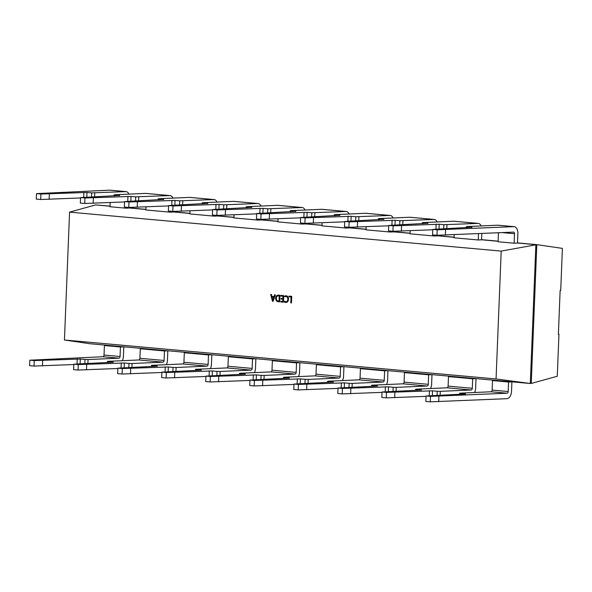<?xml version="1.0" encoding="UTF-8"?>
<svg xmlns="http://www.w3.org/2000/svg" width="592" height="592" viewBox="0 0 592 592"><rect width="100%" height="100%" fill="white"/><g stroke="black" fill="none" stroke-linecap="round" stroke-linejoin="round"><path stroke-width="0.89" d="M386.465 392.4L382.047 392L381.825 397.461L386.25 397.861L386.465 392.4L432.523 390.824L432.338 395.463M448.492 376.601L451.837 376.453L476.02 378.636L472.668 378.784L448.492 376.601L448.107 386.11A1.643 0.999 -84.8 0 1 447.034 387.797L416.095 389.166L421.563 390.017L382.047 392M426.062 396.337L386.25 397.861M437.044 395.256L437.207 391.253L432.523 390.824M437.207 391.253L440.278 391.349L440.13 395.123M472.668 378.784L472.29 388.293A1.643 0.999 -84.8 0 1 471.217 389.98L440.278 391.349M476.02 378.636L475.635 388.145A7.126 4.329 -84.8 0 1 474.569 392.496M394.901 392.259L394.679 397.72M342.442 388.426L338.017 388.026L337.803 393.488L342.22 393.887L342.442 388.426L388.5 386.85L388.308 391.49M404.462 372.627L407.807 372.479L431.99 374.662L428.638 374.81L404.462 372.627L404.077 382.136A1.643 0.999 -84.8 0 1 403.011 383.816L372.072 385.185L377.541 386.043L338.017 388.026M382.032 392.363L342.22 393.887M393.014 391.282L393.177 387.272L388.5 386.85M393.177 387.272L396.248 387.375L396.1 391.142M428.638 374.81L428.26 384.319A1.643 0.999 -84.8 0 1 427.187 386.006L396.248 387.375M431.99 374.662L431.605 384.171A7.126 4.329 -84.8 0 1 430.539 388.522M350.871 388.285L350.649 393.747M298.412 384.445L293.987 384.045L293.773 389.514L298.19 389.913L298.412 384.445L344.47 382.876L344.285 387.516M360.432 368.653L363.777 368.505L387.96 370.688L384.615 370.836L360.432 368.653L360.047 378.162A1.643 0.999 -84.8 0 1 358.981 379.842L328.042 381.211L333.511 382.069L293.987 384.045M338.002 388.382L298.19 389.913M348.991 387.309L349.147 383.298L344.47 382.876M349.147 383.298L352.218 383.394L352.07 387.168M384.615 370.836L384.23 380.345A1.643 0.999 -84.8 0 1 383.157 382.025L352.218 383.394M387.96 370.688L387.582 380.197A7.126 4.329 -84.8 0 1 386.509 384.548M306.841 384.312L306.619 389.773M254.382 380.471L249.965 380.071L249.743 385.54L254.16 385.94L254.382 380.471L300.44 378.902L300.255 383.542M316.402 364.679L319.754 364.531L343.93 366.714L340.585 366.862L316.402 364.679L316.024 374.188A1.643 0.999 -84.8 0 1 314.951 375.868L284.012 377.237L289.481 378.096L249.965 380.071M293.972 384.408L254.16 385.94M304.961 383.327L305.117 379.324L300.44 378.902M305.117 379.324L308.195 379.42L308.04 383.194M340.585 366.862L340.2 376.371A1.643 0.999 -84.8 0 1 339.135 378.051L308.195 379.42M343.93 366.714L343.552 376.223A7.126 4.329 -84.8 0 1 342.479 380.575M262.811 380.33L262.589 385.799M210.352 376.497L205.935 376.098L205.713 381.566L210.13 381.966L210.352 376.497L256.41 374.928L256.225 379.561M272.372 360.698L275.724 360.55L299.907 362.733L296.555 362.881L272.372 360.698L271.994 370.207A1.643 0.999 -84.8 0 1 270.921 371.894L239.982 373.263L245.451 374.114L205.935 376.098M249.95 380.434L210.13 381.966M260.931 379.354L261.094 375.35L256.41 374.928M261.094 375.35L264.165 375.446L264.01 379.22M296.555 362.881L296.178 372.39A1.643 0.999 -84.8 0 1 295.105 374.077L264.165 375.446M299.907 362.733L299.522 372.242A7.126 4.329 -84.8 0 1 298.457 376.601M218.781 376.357L218.566 381.825M166.322 372.523L161.905 372.124L161.683 377.585L166.108 377.985L166.322 372.523L212.38 370.955L212.195 375.587M228.349 356.724L231.694 356.576L255.877 358.759L252.525 358.907L228.349 356.724L227.964 366.233A1.643 0.999 -84.8 0 1 226.891 367.921L195.952 369.29L201.421 370.141L161.905 372.124M205.92 376.46L166.108 377.985M216.901 375.38L217.064 371.376L212.38 370.955M217.064 371.376L220.135 371.473L219.987 375.247M252.525 358.907L252.148 368.416A1.643 0.999 -84.8 0 1 251.075 370.104L220.135 371.473M255.877 358.759L255.492 368.268A7.126 4.329 -84.8 0 1 254.427 372.627M174.758 372.383L174.536 377.844M122.3 368.55L117.875 368.15L117.66 373.611L122.078 374.011L122.3 368.55L168.357 366.973L168.165 371.613M184.319 352.751L187.664 352.603L211.847 354.786L208.502 354.934L184.319 352.751L183.934 362.26A1.643 0.999 -84.8 0 1 182.869 363.947L151.929 365.316L157.398 366.167L117.875 368.15M161.89 372.486L122.078 374.011M172.871 371.406L173.034 367.395L168.357 366.973M173.034 367.395L176.105 367.499L175.957 371.265M208.502 354.934L208.118 364.443A1.643 0.999 -84.8 0 1 207.045 366.13L176.105 367.499M211.847 354.786L211.462 364.295A7.126 4.329 -84.8 0 1 210.397 368.646M130.728 368.409L130.506 373.87M78.27 364.576L73.845 364.176L73.63 369.637L78.048 370.037L78.27 364.576L124.327 363L124.142 367.639M140.289 348.777L143.641 348.629L167.817 350.812L164.472 350.96L140.289 348.777L139.904 358.286A1.643 0.999 -84.8 0 1 138.839 359.966L107.899 361.335L113.368 362.193L73.845 364.176M117.86 368.505L78.048 370.037M128.849 367.432L129.004 363.421L124.327 363M129.004 363.421L132.083 363.518L131.927 367.292M164.472 350.96L164.088 360.469A1.643 0.999 -84.8 0 1 163.015 362.149L132.083 363.518M167.817 350.812L167.44 360.321A7.126 4.329 -84.8 0 1 166.367 364.672M86.698 364.435L86.476 369.896M84.737 203.47L80.32 203.071L80.542 197.61L84.959 198.002L84.737 203.47L124.549 201.939M173.005 198.105A7.126 4.329 95.2 0 0 170.067 195.589L145.884 193.406A7.126 4.329 95.2 0 0 145.528 193.399L114.589 194.768L119.651 195.641M170.067 195.589A7.126 4.329 95.2 0 0 169.712 195.582L135.694 196.855L135.538 200.866M80.542 197.61L119.665 195.412M130.832 201.073L131.017 196.433L84.959 198.002M131.017 196.433L135.694 196.855M173.419 211.411L173.397 212.003L170.045 212.151L145.861 209.968L145.987 206.919M170.045 212.151L170.082 211.174M93.166 203.33L93.388 197.869M128.767 207.444L124.35 207.045L124.564 201.583L128.989 201.983L128.767 207.444L168.579 205.92M217.035 202.087A7.126 4.329 95.2 0 0 214.089 199.571L189.914 197.388A7.126 4.329 95.2 0 0 189.558 197.38L158.619 198.742L163.681 199.615M214.089 199.571A7.126 4.329 95.2 0 0 213.734 199.563L179.724 200.829L179.561 204.839M124.564 201.583L163.688 199.386M174.862 205.047L175.047 200.407L128.989 201.983M175.047 200.407L179.724 200.829M217.449 215.384L217.419 215.984L214.075 216.132L189.891 213.949L190.017 210.893M214.075 216.132L214.112 215.148M137.196 207.304L137.418 201.842M172.797 211.418L168.372 211.018L168.594 205.557L173.012 205.957L172.797 211.418L212.609 209.894M261.065 206.06A7.126 4.329 95.2 0 0 258.119 203.544L233.936 201.361A7.126 4.329 95.2 0 0 233.581 201.354L202.642 202.723L207.711 203.589M258.119 203.544A7.126 4.329 95.2 0 0 257.764 203.537L223.754 204.81L223.591 208.813M168.594 205.557L207.718 203.359M218.885 209.02L219.07 204.381L173.012 205.957M219.07 204.381L223.754 204.81M261.472 219.358L261.449 219.958L258.105 220.106L233.921 217.923L234.047 214.866M258.105 220.106L258.142 219.129M181.226 211.277L181.448 205.816M216.827 215.392L212.402 215L212.624 209.531L217.042 209.931L216.827 215.392L256.639 213.867M305.087 210.034A7.126 4.329 95.2 0 0 302.149 207.518L277.966 205.335A7.126 4.329 95.2 0 0 277.611 205.328L246.672 206.697L251.741 207.57M302.149 207.518A7.126 4.329 95.2 0 0 301.794 207.511L267.784 208.784L267.621 212.787M212.624 209.531L251.748 207.333M262.915 212.994L263.1 208.362L217.042 209.931M263.1 208.362L267.784 208.784M305.502 223.332L305.479 223.931L302.127 224.079L277.951 221.896L278.07 218.84M302.127 224.079L302.172 223.103M225.256 215.259L225.471 209.79M260.85 219.373L256.432 218.973L256.654 213.505L261.072 213.904L260.85 219.373L300.669 217.841M349.117 214.008A7.126 4.329 95.2 0 0 346.179 211.492L321.996 209.309A7.126 4.329 95.2 0 0 321.641 209.302L290.702 210.671L295.771 211.544M346.179 211.492A7.126 4.329 95.2 0 0 345.824 211.485L311.814 212.757L311.651 216.761M256.654 213.505L295.778 211.307M306.945 216.968L307.13 212.336L261.072 213.904M307.13 212.336L311.814 212.757M349.532 227.313L349.509 227.905L346.157 228.053L321.981 225.87L322.1 222.814M346.157 228.053L346.202 227.076M269.286 219.232L269.501 213.764M304.88 223.347L300.462 222.947L300.677 217.479L305.102 217.878L304.88 223.347L344.692 221.815M393.147 217.982A7.126 4.329 95.2 0 0 390.209 215.466L366.026 213.283A7.126 4.329 95.2 0 0 365.671 213.275L334.732 214.644L339.793 215.518M390.209 215.466A7.126 4.329 95.2 0 0 389.847 215.458L355.836 216.731L355.681 220.735M300.677 217.479L339.808 215.281M350.975 220.949L351.16 216.309L305.102 217.878M351.16 216.309L355.836 216.731M393.562 231.287L393.539 231.879L390.187 232.027L366.004 229.844L366.13 226.795M390.187 232.027L390.224 231.05M313.309 223.206L313.531 217.738M348.91 227.321L344.492 226.921L344.707 221.46L349.132 221.859L348.91 227.321L388.722 225.789M437.177 221.963A7.126 4.329 95.2 0 0 434.232 219.447L410.056 217.264A7.126 4.329 95.2 0 0 409.701 217.249L378.762 218.618L383.823 219.491M434.232 219.447A7.126 4.329 95.2 0 0 433.877 219.432L399.866 220.705L399.704 224.716M344.707 221.46L383.831 219.262M394.997 224.923L395.19 220.283L349.132 221.859M395.19 220.283L399.866 220.705M437.592 235.261L437.562 235.853L434.217 236.001L410.034 233.818L410.16 230.769M434.217 236.001L434.254 235.024M357.339 227.18L357.561 221.719M392.94 231.294L388.515 230.895L388.737 225.434L393.155 225.833L392.94 231.294L432.752 229.77M481.2 225.937A7.126 4.329 95.2 0 0 478.262 223.421L454.079 221.238A7.126 4.329 95.2 0 0 453.724 221.23L422.784 222.599L427.853 223.465M478.262 223.421A7.126 4.329 95.2 0 0 477.907 223.413L443.896 224.679L443.734 228.69M388.737 225.434L427.861 223.236M439.027 228.897L439.212 224.257L393.155 225.833M439.212 224.257L443.896 224.679M481.844 233.522L481.592 239.834L478.247 239.982L454.064 237.799L454.19 234.743M478.247 239.982L478.499 233.67M401.369 231.154L401.591 225.693M430.495 396.374L426.077 395.974L425.855 401.443L430.273 401.835L430.495 396.374L507.1 393.214L491.064 391.771L460.125 393.14L465.593 393.991L426.077 395.974M511.902 381.877L508.55 382.025L492.514 380.575L495.867 380.427L511.902 381.877L511.518 391.386A7.126 4.329 95.2 0 1 506.878 398.682L430.273 401.835M492.514 380.575L492.137 390.084A1.643 0.999 -84.8 0 1 491.064 391.771M508.55 382.025L508.173 391.534A1.643 0.999 -84.8 0 1 507.1 393.214M438.924 396.233L438.709 401.702M34.24 360.595L29.822 360.195L29.6 365.664L34.018 366.063L34.24 360.595L80.297 359.026L80.112 363.666M73.83 364.531L34.018 366.063M29.822 360.195L102.956 356.732A1.643 0.999 95.2 0 0 104.029 355.045L104.407 345.536L107.759 345.388L123.787 346.838L123.41 356.347A7.126 4.329 -84.8 0 1 122.344 360.698M84.819 363.451L84.982 359.448L80.297 359.026M84.982 359.448L88.053 359.544L87.897 363.318M123.787 346.838L120.442 346.986L120.058 356.495A1.643 0.999 -84.8 0 1 118.992 358.175L88.053 359.544M120.442 346.986L104.407 345.536M42.668 360.454L42.454 365.923M436.963 235.268L432.545 234.869L432.767 229.407L437.185 229.807L436.963 235.268L513.567 232.116A1.643 0.999 -84.8 0 1 513.649 232.116A1.643 0.999 -84.8 0 1 514.507 233.707L514.13 243.216L517.475 243.068L517.859 233.559A7.126 4.329 95.2 0 0 514.145 226.655A7.126 4.329 95.2 0 0 513.789 226.647L437.185 229.807M514.145 226.655L498.109 225.212A7.126 4.329 95.2 0 0 497.754 225.204L466.814 226.573L471.883 227.446M432.767 229.407L471.891 227.21M514.13 243.216L498.094 241.773L498.457 232.782M445.399 235.128L445.613 229.666M40.707 199.497L36.29 199.097L36.512 193.628L40.929 194.028L40.707 199.497L80.527 197.965M128.975 194.132A7.126 4.329 95.2 0 0 126.037 191.616L110.001 190.173A7.126 4.329 -84.8 0 0 109.646 190.165L36.512 193.628M86.802 197.099L86.987 192.459L40.929 194.028M86.987 192.459L91.671 192.881L91.508 196.884M126.037 191.616A7.126 4.329 95.2 0 0 125.682 191.608L91.671 192.881M129.389 207.437L129.367 208.029L126.015 208.177L109.986 206.734L110.149 202.582M126.015 208.177L126.059 207.2M49.143 199.356L49.358 193.887M517.475 243.023L535.878 244.688L530.306 383.49L531.246 383.453L536.818 244.644L562.4 248.388L560.713 290.465L560.136 290.502L558.382 334.221L558.952 334.184A21.926 17.346 87.5 0 1 558.382 334.117M558.952 334.184L557.264 376.26L531.246 383.453M110.008 206.112L95.593 204.936L110.001 206.238M129.367 207.984L145.884 209.479M173.397 211.958L189.914 213.453M217.427 215.932L233.944 217.427M261.449 219.913L277.966 221.401M305.479 223.887L321.996 225.374M349.509 227.861L366.026 229.356M393.539 231.835L410.056 233.329M437.569 235.808L454.086 237.303M481.592 239.79L498.109 241.277M517.482 242.898L536.818 244.644L501.195 251.097L69.575 212.128L64.439 340L496.059 378.969L501.195 251.097M498.116 241.151L481.599 239.664M454.086 237.177L437.569 235.683M410.064 233.204L393.539 231.709M366.034 229.23L349.517 227.735M322.004 225.249L305.487 223.761M277.974 221.275L261.457 219.787M233.944 217.301L217.427 215.806M189.921 213.327L173.404 211.832M145.891 209.353L129.374 207.859M496.059 378.969L530.306 383.49L90.021 343.745L64.439 340M289.074 296.111L291.738 296.355L291.479 302.912L290.783 302.845L291.012 297.014L289.051 296.836L289.074 296.111M285.744 301.75C287.024 301.705 287.712 300.862 287.808 299.219C287.845 297.658 287.268 296.747 286.077 296.481L284.722 296.784L284.752 296.067L286.195 295.771C287.756 296.067 288.526 297.221 288.504 299.226C288.334 301.358 287.409 302.445 285.721 302.475L284.508 302.105L284.545 301.224L286.062 301.757M285.781 295.763L286.195 295.771M286.069 302.482L284.641 302.098L284.671 301.328M287.808 299.219L287.941 299.212C287.978 297.658 287.401 296.74 286.21 296.481L285.803 296.474M280.956 295.378L283.753 295.63L283.487 302.186L280.823 301.95L280.852 301.232L282.821 301.409L282.902 299.249L281.067 299.078L281.096 298.361L282.932 298.531L283.02 296.289L280.934 296.104L280.956 295.378M279.942 295.29L279.683 301.846L278.21 301.713C276.56 301.483 275.694 300.336 275.628 298.272C275.842 296.148 276.812 295.112 278.529 295.164L279.942 295.29M278.136 295.149L278.529 295.164M270.685 294.453L271.447 294.52L271.898 296.407L274.044 296.599L274.614 294.809L275.376 294.875L273.149 301.254L272.453 301.195L270.685 294.453M69.575 212.128L95.593 204.936M273.156 301.239L272.586 301.187L270.825 294.468M274.044 296.599L274.747 294.816M272.853 300.425L273.978 297.302L272.105 297.147L272.838 300.425L273.844 297.31L272.105 297.147M279.683 301.831L278.351 301.705C276.693 301.476 275.828 300.329 275.761 298.264C275.976 296.141 276.945 295.105 278.662 295.156M278.617 295.874L278.477 295.882C277.16 295.837 276.434 296.651 276.323 298.316C276.316 299.929 276.96 300.825 278.247 300.995L279.15 301.054L279.35 295.941L278.225 295.867M279.35 295.941L278.292 295.867M279.01 301.062L279.217 295.948M283.487 302.172L280.956 301.942L280.985 301.239M282.821 301.409L283.035 299.241L281.2 299.078L281.23 298.375M282.932 298.531L283.154 296.281L281.067 296.096L281.089 295.393M285.877 301.742C287.157 301.698 287.845 300.854 287.941 299.212M284.856 296.703L284.885 296.059L286.336 295.771M291.479 302.897L290.916 302.845L291.146 297.006L289.185 296.829L289.207 296.126M471.217 389.98L447.034 387.797M472.29 388.293L448.107 386.11M416.494 389.381L416.457 390.246M429.252 395.685L429.452 390.727M427.187 386.006L403.011 383.816M428.26 384.319L404.077 382.136M372.464 385.407L372.427 386.265M385.222 391.712L385.422 386.754M383.157 382.025L358.981 379.842M384.23 380.345L360.047 378.162M328.434 381.426L328.397 382.291M341.199 387.73L341.399 382.78M339.135 378.051L314.951 375.868M340.2 376.371L316.024 374.188M284.404 377.452L284.375 378.318M297.169 383.757L297.369 378.806M295.105 374.077L270.921 371.894M296.178 372.39L271.994 370.207M240.374 373.478L240.345 374.344M253.139 379.783L253.339 374.832M251.075 370.104L226.891 367.921M252.148 368.416L227.964 366.233M196.352 369.504L196.315 370.37M209.109 375.809L209.309 370.851M207.045 366.13L182.869 363.947M208.118 364.443L183.934 362.26M152.322 365.53L152.285 366.396M165.087 371.835L165.279 366.877M163.015 362.149L138.839 359.966M164.088 360.469L139.904 358.286M108.292 361.557L108.255 362.415M121.057 367.861L121.256 362.903M145.528 193.399L169.712 195.582M138.617 200.725L138.772 196.951M114.944 195.848L114.981 194.983M127.946 196.337L127.746 201.295M189.558 197.38L213.734 199.563M182.647 204.699L182.795 200.932M158.974 199.822L159.011 198.964M171.969 200.311L171.776 205.269M233.581 201.354L257.764 203.537M226.677 208.68L226.825 204.906M203.004 203.803L203.041 202.938M215.999 204.284L215.799 209.242M277.611 205.328L301.794 207.511M270.699 212.654L270.855 208.88M247.034 207.777L247.071 206.911M260.029 208.258L259.829 213.216M321.641 209.302L345.824 211.485M314.729 216.628L314.885 212.854M291.064 211.751L291.094 210.885M304.059 212.239L303.859 217.19M365.671 213.275L389.847 215.458M358.759 220.601L358.915 216.827M335.087 215.725L335.124 214.859M348.089 216.213L347.889 221.164M409.701 217.249L433.877 219.432M402.789 224.575L402.937 220.801M379.117 219.699L379.154 218.84M392.111 220.187L391.919 225.145M453.724 221.23L477.907 223.413M446.819 228.549L446.967 224.782M423.147 223.68L423.184 222.814M436.141 224.161L435.941 229.119M508.173 391.534L492.137 390.084M460.517 393.354L460.487 394.22M118.992 358.175L102.956 356.732M120.058 356.495L104.029 355.045M77.027 363.88L77.226 358.93M497.754 225.204L513.789 226.647M514.507 233.707L502.342 232.612M467.177 227.654L467.206 226.788M109.646 190.165L125.682 191.608M94.587 196.751L94.742 192.977M83.916 192.363L83.716 197.314M415.643 389.233L415.599 390.283M371.613 385.259L371.569 386.31M327.583 381.285L327.539 382.328M283.553 377.304L283.516 378.355M239.523 373.33L239.486 374.381M195.501 369.356L195.456 370.407M151.471 365.382L151.426 366.433M107.441 361.409L107.396 362.452M114.086 195.885L114.13 194.842M158.116 199.867L158.16 198.816M202.146 203.84L202.19 202.79M246.176 207.814L246.213 206.763M290.206 211.788L290.243 210.737M334.228 215.762L334.273 214.711M378.258 219.736L378.303 218.692M422.288 223.717L422.333 222.666M459.666 393.206L459.629 394.257M466.318 227.691L466.355 226.64"/></g></svg>

